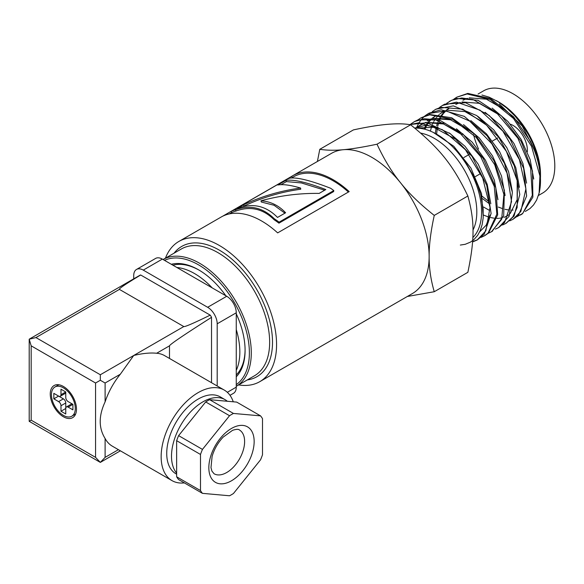 <?xml version="1.0" encoding="UTF-8"?>
<svg xmlns="http://www.w3.org/2000/svg" width="584" height="584" viewBox="0 0 584 584"><rect width="100%" height="100%" fill="white"/><g stroke="black" fill="none" stroke-linecap="round" stroke-linejoin="round"><path stroke-width="0.88" d="M483.231 217.036L481.53 193.64L470.989 168.207L453.746 146.226L433.372 132.458M479.632 231.892L486.202 225.168L490.012 215.124M490.815 203.787L487.202 184.288L478.23 164.221L465.039 146.307L449.344 132.962M438.015 127.37L425.517 125.283L414.749 128.1M454.826 138.78L433.642 127.268L414.837 128.173M497.969 199.706L494.363 180.179L485.377 160.074L472.157 142.124L456.425 128.779M445.147 123.231L425.298 122.472M423.889 123.02L421.48 124.224M420.881 124.582L418.108 126.611M417.48 127.173L416.48 128.151M462.097 134.751L443.468 123.947L426.225 122.611M424.451 123.093L417.341 126.896M416.699 127.429L415.888 128.159M505.124 195.523L501.495 175.974L492.48 155.862L479.245 137.933L463.506 124.604M452.381 119.129L432.452 118.348M431.043 118.888L428.634 120.085M469.251 130.619L450.614 119.815L433.357 118.479M431.613 118.961L427.225 120.903M512.27 191.297L508.635 171.805L499.649 151.752L486.457 133.86L470.77 120.545M435.08 116.384L432.43 118.348M431.722 118.975L429.43 121.443M428.882 122.144L428.269 122.99M427.787 123.713L426.853 125.275M426.4 126.115L424.984 129.283M434.379 116.771L432.072 118.297M430.992 119.172L428.568 121.596M428.006 122.268L427.554 122.844M427.035 123.552L425.918 125.275M425.451 126.086L424.013 129.042M483.472 215.073L488.385 216.941M490.735 217.577L493.845 218.139M494.852 218.248L496.086 218.336M496.962 218.365L498.714 218.328M499.619 218.255L502.196 217.839M503.882 217.387L506.963 216.102M519.439 187.333L515.833 167.798L506.839 147.694L493.619 129.743L477.887 116.384M442.263 112.23L439.569 114.216M438.861 114.851L436.569 117.326M436.036 118.012L435.423 118.866M434.949 119.581L434.014 121.136M433.562 121.99L432.547 124.158M432.211 124.983L431.919 125.764M431.561 126.779L430.401 131.115M506.277 216.518L509.029 214.583M510.255 213.467L517.168 199.618L517.161 179.908M483.603 122.392L464.952 111.573L447.694 110.223M445.95 110.704L441.533 112.639M483.625 207.072L489.341 210.328M526.586 183.135L522.972 163.637L514 143.562L500.802 125.64L485.107 112.303M449.432 108.091L446.738 110.084M446.037 110.712L443.738 113.187M443.198 113.88L442.577 114.741M442.095 115.457L441.168 117.004M440.708 117.858L439.694 120.019M439.358 120.844L439.059 121.64M438.715 122.647L437.737 126.173M437.277 128.429L436.635 133.933M448.687 108.507L446.388 110.04M445.307 110.916L442.891 113.332M442.329 113.997L441.862 114.595M441.351 115.289L440.226 117.012M439.752 117.822L438.781 119.735M438.416 120.53L438.029 121.472M437.657 122.45L436.642 125.691M436.102 128.013L435.336 133.313M482.129 196.224L489.239 201.896M498.327 207.057L502.693 208.685M505.043 209.313L508.16 209.875M511.27 210.101L513.037 210.058M533.747 179.047L530.126 159.505L521.125 139.386L507.89 121.428L492.144 108.091M482.625 198.706L489.363 203.75M497.94 114.15L479.267 103.31L461.988 101.959M460.228 102.441L455.841 104.375M453.804 99.185L456.724 97.207L467.105 93.966L490.231 99.528L513.57 118.559L531.549 146.321L539.923 175.959L539.112 193.085A66.948 38.654 -120 0 0 540.492 180.799A66.948 38.654 -120 0 0 530.535 141.518L513.621 116.873L490.531 98.557L467.813 93.403L456.724 97.2M446.651 103.317L451.739 100.214L461.761 97.995L473.113 99.55L497.064 113.391L517.891 138.262L530.637 168.031L532.338 195.333L522.716 213.43L516.898 216.715M520.767 214.824L522.403 213.824L532.871 197.144L532.477 170.951L521.176 141.518L501.517 115.917L478.026 100.28L456.141 98.397L449.957 101.105M450.22 100.959L447.22 103.098M439.46 107.471L442.416 105.463L456.447 102.12L480.019 110.157L502.817 131.072L519.417 159.666L525.907 188.887L520.833 211.517L512.934 219.343L509.715 220.862M512.934 219.35L518.461 215.284L526.622 196.005L523.673 168.477L510.182 139.299L489.209 115.464L465.601 102.711L444.818 104.127L443.059 105.083M432.328 111.588L435.262 109.595L440.628 107.303L462.835 109.186L486.654 125.224L506.416 151.417L517.439 181.288L517.161 207.466L512.737 217.051L505.788 223.482L502.554 224.993M506.204 223.234L514.051 216.065L519.796 194.436L514.329 165.914L498.802 137.35L476.77 115.595L453.323 105.872L435.941 109.201M416.801 127.115L419.027 122.764M419.385 122.202L421.67 119.107M422.086 118.632L424.692 116.107M425.159 115.727L428.101 113.719L445.928 110.697L469.777 121.158L491.881 143.81L506.992 173.032L511.548 201.626L504.583 222.519L498.626 227.607L495.429 229.111M498.626 227.607L509.131 216.226L512.387 192.508L504.459 163.352L487.085 135.758L464.258 116.347L441.249 109.792L429.13 113.135M418.049 119.829L420.954 117.858L429.722 114.814L452.6 119.238L476.121 137.357L494.692 164.673L503.904 194.436L501.663 219.292L491.472 231.746L488.26 233.257M492.086 231.388L503.685 215.81L504.401 190.296L494.093 160.87L475.084 134.59L451.731 117.764L429.452 114.449L420.947 117.851M409.997 124.699L410.391 124.37M410.866 123.976L414.582 121.538L424.342 118.749L435.533 119.72L459.491 132.517L480.749 156.738L494.254 186.384L496.853 214.131L488.049 233.14L484.319 235.87L481.114 237.367M485.231 235.345L488.501 233.052L497.685 214.876L495.845 187.887L483.282 158.556L462.856 133.911L439.263 119.881L417.969 119.866L414.603 121.516M409.654 124.647L418.991 122.764L442.38 129.685L465.448 149.752L482.691 177.996L490.042 207.437L485.851 230.804L477.164 240.002L472.565 241.973M472.587 241.645L477.69 239.681M477.164 240.002L484.297 234.126L491.108 213.481L486.727 185.354L472.069 156.475L450.461 133.78L426.911 122.728L409.391 124.611M236.264 376.76A65.766 37.967 -120 0 0 236.264 313.82M225.84 295.76A65.766 37.967 -120 0 0 171.331 264.289M238.637 384.914A80.942 46.735 -120 0 0 259.807 381.651A80.942 46.735 -120 0 0 259.807 288.189A80.942 46.735 -120 0 0 178.865 241.455A80.942 46.735 -120 0 0 165.454 258.157M284.904 213.175L274.078 205.269L261.318 202.028L260.946 200.801C270.531 201.458 278.75 205.451 285.605 212.766L277.517 217.438C265.932 205.663 252.485 202.677 237.184 208.473L243.499 204.823C261.61 196.319 280.634 190.727 300.585 188.041C290.496 185.07 282.904 184.062 277.809 185.011L285.817 180.39C293.489 179.237 306.819 182.288 325.821 189.552L319.163 193.399C299.402 193.129 279.991 195.596 260.946 200.801M324.697 190.202L301.424 182.945L286.408 181.595L285.817 180.39M281.094 184.668L286.408 181.595M243.032 206.641L244.09 206.028C262.07 197.567 280.962 191.961 300.753 189.223L300.585 188.041M244.09 206.028L243.499 204.823M291.46 178.003L293.394 176.894A79.592 45.953 60 0 1 348.414 192.041M231.067 211.43L231.709 212.612A79.592 45.953 60 0 1 236.067 211.007C250.368 205.853 263.063 208.773 274.159 219.767A79.592 45.953 60 0 1 278.933 223.161L333.647 191.574L333.8 190.574A80.942 46.735 -120 0 0 330.624 188.26C310.549 180.449 296.942 177.083 289.795 178.164A80.942 46.735 -120 0 0 286.372 179.5L231.067 211.43A80.942 46.735 60 0 1 235.498 209.795C249.981 204.582 262.888 207.554 274.232 218.708A80.942 46.735 60 0 1 279.086 222.161L333.8 190.574M292.292 177.529L291.613 176.397A80.942 46.735 60 0 1 292.723 175.726A80.942 46.735 60 0 1 349.181 191.596L277.663 232.885A80.942 46.735 -120 0 0 221.205 217.014L178.865 241.455M222.343 216.394L291.613 176.397M274.159 219.767L274.232 218.708M236.067 211.007L235.498 209.795M278.933 223.161L279.086 222.161M292.723 175.726L331.435 153.373A80.942 46.735 60 0 1 343.29 149.708A80.942 46.735 60 0 1 400.522 182.755A80.942 46.735 60 0 1 429.138 256.515A80.942 46.735 60 0 1 412.377 293.569L259.807 381.651M317.397 161.476L319.784 149.314C326.865 150.395 334.705 150.526 343.29 149.708C351.678 149.008 362.919 147.175 377.016 144.204C384.104 159.403 391.937 172.251 400.522 182.755C408.909 193.37 420.159 204.254 434.255 215.408C430.744 231.549 429.043 245.251 429.138 256.515C429.043 267.888 430.744 279.627 434.255 291.723L407.333 296.482M434.255 291.723L467.872 272.312C474.755 239.155 474.755 221.205 467.872 195.998C452.87 164.797 439.409 148.044 410.632 124.793C398.441 122.523 379.366 124.231 353.4 129.911L319.784 149.314M540.477 177.412A61.167 35.317 -120 0 0 540.492 176.083L540.492 174.324A59.02 34.076 -120 0 0 498.758 102.039L496.385 100.674M540.492 176.083A61.167 35.317 -120 0 0 537.368 155.636L532.623 142.956L528.381 134.619L522.424 125.275L514.913 115.96L506.715 108.003L498.115 101.711L489.107 97.148L481.924 95.024M530.535 141.518L535.389 152.723L538.258 162.023L540.12 172.163L540.492 180.799M525.308 211.444L529.929 208.612L533.528 204.977L536.608 200.086L539.112 193.085M472.828 237.593A63.408 36.609 -120 0 0 453.118 147.285L459.411 154.088L465.433 161.994L474.354 177.434L477.902 185.843L480.807 195.063L483.158 208.787L483.165 217.978L482.136 224.672L480.165 230.738L477.639 235.345L473.85 239.666L470.514 242.097L465.2 244.309L460.331 245.061M467.872 195.998L434.255 215.408M537.368 155.636L522.191 125.969L499.313 103.974M410.632 124.793L377.016 144.204M453.118 147.285A63.408 36.609 -120 0 0 436.752 134.262A63.408 36.609 -120 0 0 414.881 128.21M505.021 109.967L486.384 99.17L469.134 97.827M467.39 98.316L462.995 100.251M527.308 151.803A20.236 11.68 -120 0 0 510.336 124.173M473.558 134.685A59.02 34.076 -120 0 0 478.522 149.066M538.441 195.472L542.58 193.085A59.02 34.076 -120 0 0 542.58 124.932A59.02 34.076 -120 0 0 483.559 90.856L478.062 94.031M212.182 287.868A64.079 36.996 -120 0 0 194.53 273.553A64.079 36.996 -120 0 0 176.886 267.494M236.264 370.344A64.079 36.996 -120 0 0 236.264 329.595M199.188 270.188A64.079 36.996 -120 0 0 172.915 265.202M236.264 374.935A64.079 36.996 -120 0 0 245.09 349.685M229.994 395.331L233.476 393.317A13.49 7.789 -120 0 0 236.264 387.148L236.264 312.79A13.49 7.789 -120 0 0 226.731 296.271L162.337 259.099A13.49 7.789 -120 0 0 155.592 258.427L136.517 269.443A13.49 7.789 60 0 0 133.721 275.619L133.721 278.845M217.19 385.988L217.19 323.806L236.264 312.79M226.731 296.271L207.648 307.286A13.49 7.789 60 0 1 217.19 323.806M207.648 307.286L143.262 270.115L162.337 259.099M136.517 269.443A13.49 7.789 60 0 1 143.262 270.115M211.525 382.717L211.525 317.331A6.745 3.891 -120 0 0 210.211 315.134L140.7 274.998A6.745 3.891 -120 0 0 139.89 275.283L29.2 339.187L35.945 337.574L119.413 289.387L183.799 326.565C184.931 326.989 193.735 323.178 210.211 315.134M29.2 421.327L31.178 420.188L31.178 345.837L29.2 339.187L29.2 421.327L100.331 462.397L105.105 457.367L105.105 438.504C98.587 428.021 98.587 415.808 105.105 401.872A52.275 30.178 -60 0 1 120.326 374.22L105.105 383.016L100.331 380.257L100.331 374.753L35.945 337.574M184.34 482.895A52.275 30.178 -60 0 1 171.973 480.603A52.275 30.178 -60 0 1 171.973 420.246A52.275 30.178 -60 0 1 224.249 390.061A52.275 30.178 -60 0 1 233.25 401.792M169.491 358.452L169.491 345.837L156.651 353.254A52.275 30.178 -60 0 1 164.63 355.641L224.249 390.061M156.651 353.254C150.27 352.597 142.627 353.342 133.721 355.474L120.326 374.22M171.973 480.603L112.354 446.183A52.275 30.178 -60 0 1 105.105 438.504M140.7 274.998C125.786 283.948 118.691 288.744 119.413 289.387M120.384 450.819L100.331 462.397L95.564 457.367L95.564 383.016L100.331 380.257M169.491 345.837C169.915 344.407 183.923 334.902 211.525 317.331M63.371 416.75A18.549 10.709 60 0 1 51.253 400.398A18.549 10.709 60 0 1 54.093 385.535A18.549 10.709 60 0 1 72.642 396.244A18.549 10.709 60 0 1 72.642 417.662A18.549 10.709 60 0 1 63.371 416.75M63.371 415.37A16.863 9.738 60 0 1 52.356 400.507A16.863 9.738 60 0 1 54.94 386.995A16.863 9.738 60 0 1 71.803 396.733A16.863 9.738 60 0 1 71.803 416.202A16.863 9.738 60 0 1 63.371 415.37M60.984 394.718A3.373 1.949 60 0 1 60.283 396.259L65.058 393.506A3.373 1.949 60 0 0 65.758 391.966L60.984 394.718L60.984 389.207L65.758 391.966L65.758 397.47A3.373 1.949 60 0 0 68.138 401.602L72.912 404.354L72.912 409.859L68.138 407.106A3.373 1.949 60 0 0 66.452 406.939A3.373 1.949 60 0 0 65.758 408.486L65.758 413.99L60.984 411.238L60.984 405.734A3.373 1.949 60 0 0 58.597 401.602L53.83 398.85L53.83 393.339L58.597 396.091L53.83 398.85M60.283 396.259A3.373 1.949 60 0 1 58.597 396.091L63.371 398.85A3.373 1.949 60 0 1 65.758 402.975L60.984 405.734M200.494 454.454L176.645 440.686L176.645 476.799L200.494 490.567L200.494 454.454A49.107 28.353 -60 0 1 202.458 449.403L178.609 435.635L205.692 401.945A49.107 28.353 -60 0 1 209.612 399.682L236.695 402.099L260.544 415.866L233.454 413.45L209.612 399.682M202.458 449.403L229.541 415.713L205.692 401.945M176.645 476.799A49.107 28.353 -60 0 0 178.609 479.581L202.458 493.349L229.541 495.772A49.107 28.353 -60 0 0 233.454 493.509L260.544 459.82A49.107 28.353 -60 0 0 262.501 454.768L262.501 418.655A49.107 28.353 -60 0 0 260.544 415.866M176.645 473.113A44.377 25.616 -60 0 1 183.077 421.422A44.377 25.616 -60 0 1 225.066 399.66A44.377 25.616 -60 0 1 227.329 401.259M176.645 474.179L175.923 473.763A44.377 25.616 -60 0 1 175.923 422.524A44.377 25.616 -60 0 1 220.299 396.908L225.066 399.66M176.645 440.686A49.107 28.353 -60 0 1 178.609 435.635M229.541 415.713A49.107 28.353 -60 0 1 233.454 413.45M202.458 493.349A49.107 28.353 -60 0 1 200.494 490.567M65.758 402.975L65.758 408.486L60.984 411.238M66.452 406.939L71.226 404.186A3.373 1.949 60 0 1 72.912 404.354L68.138 407.106M164.52 260.354A71.839 41.479 60 0 1 198.589 264.88A71.839 41.479 60 0 1 245.01 326.536A71.839 41.479 60 0 1 236.264 384.622M199.546 263.223A73.183 42.252 -120 0 0 163.082 259.522L181.31 249.003A73.183 42.252 -120 0 1 217.905 252.624A73.183 42.252 -120 0 1 265.713 317.119A73.183 42.252 -120 0 1 254.5 375.76L236.264 386.287A73.183 42.252 -120 0 0 247.317 327.595A73.183 42.252 -120 0 0 199.546 263.223M247.266 379.936A75.212 43.42 -120 0 0 270.494 324.332A75.212 43.42 -120 0 0 219.336 250.149A75.212 43.42 -120 0 0 174.076 253.179M472.974 230.074A60.035 34.66 -120 0 0 434.365 138.393A60.035 34.66 -120 0 0 420.692 133.108M236.264 387.148L227.322 392.309M183.799 326.565L100.331 374.753M95.564 383.016L31.178 345.837M95.564 457.367L31.178 420.188M226.731 472.507A25.294 14.607 -60 0 1 214.08 473.763L211.912 471.106L210.985 467.572L212.109 456.389C214.27 449.067 217.971 442.621 223.227 437.051L232.578 430.313C236.206 429.152 238.476 429.036 239.374 429.948A25.294 14.607 -60 0 1 243.251 450.22A25.294 14.607 -60 0 1 226.731 472.507M231.498 480.771A32.04 18.498 -60 0 1 211.875 452.856A32.04 18.498 -60 0 1 251.12 430.204A32.04 18.498 -60 0 1 231.498 480.771M118.413 449.68L105.105 457.367M105.105 401.872L105.105 383.016M63.371 398.85L58.597 401.602M521.118 214.627L520.38 215.051M443.439 104.865L442.416 105.463M436.284 108.996L435.262 109.588M429.13 113.128L428.437 113.53M492.502 231.147L491.706 231.607M414.822 121.392L413.793 121.983M485.348 235.279L484.319 235.87M231.666 212.532L229.235 213.934M497.772 137.948L492.458 141.014M469.156 154.468L463.849 157.534M480.668 173.528L475.391 176.572M58.801 384.768L54.94 386.995M75.665 413.976L71.803 416.202"/></g></svg>
